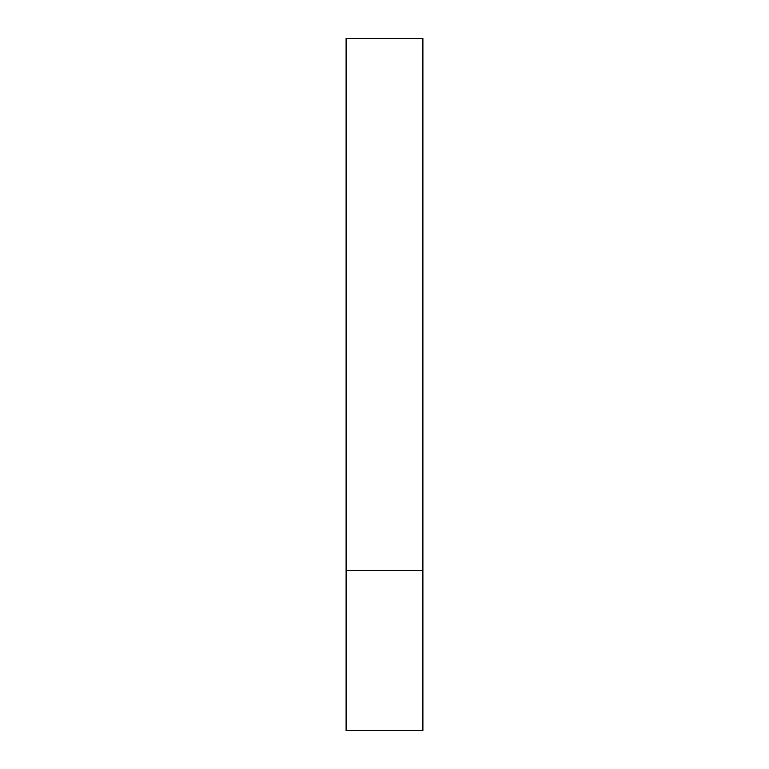 <?xml version="1.0" encoding="UTF-8"?>
<svg xmlns="http://www.w3.org/2000/svg" width="769" height="769" viewBox="0 0 769 769"><rect width="100%" height="100%" fill="white"/><g stroke="black" fill="none" stroke-linecap="round" stroke-linejoin="round"><path stroke-width="1.15" d="M346.108 38.45L422.892 38.45L422.892 570.569L346.108 570.569L346.108 38.45M422.892 570.569L422.892 730.55L346.108 730.55L346.108 570.569"/></g></svg>
